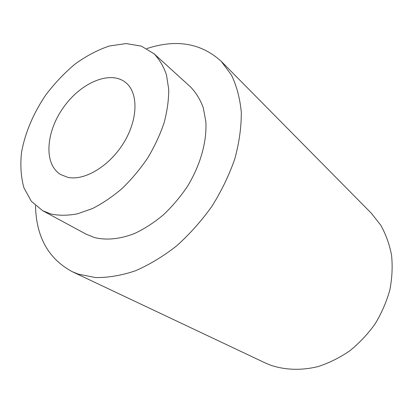 <?xml version="1.0" encoding="UTF-8"?>
<svg xmlns="http://www.w3.org/2000/svg" width="413" height="413" viewBox="0 0 413 413"><rect width="100%" height="100%" fill="white"/><g stroke="black" fill="none" stroke-linecap="round" stroke-linejoin="round"><path stroke-width="0.62" d="M146.832 48.595C176.382 38.884 201.177 43.128 221.229 61.32L231.399 74.975C236.675 85.863 239.979 98.32 241.306 112.346C241.378 127.08 239.235 142.526 234.868 158.685C229.23 174.947 221.616 190.775 212.019 206.17C201.446 220.97 189.624 234.228 176.547 245.947C163.032 256.509 149.253 264.816 135.211 270.866C121.314 275.512 108.092 277.743 95.537 277.557L78.331 274.149L72.167 271.646C48.357 258.755 36.143 236.763 35.513 205.664M221.229 61.32L371.235 213.139L380.667 225.064C385.809 234.181 389.438 244.222 391.55 255.193C392.701 266.53 392.133 278.13 389.836 289.993C386.542 301.789 381.648 313.064 375.149 323.818C367.828 334.055 359.362 343.058 349.749 350.838C339.662 357.746 329.109 362.991 318.087 366.563C301.49 370.662 285.156 370.084 270.644 365.206L265.11 362.882L72.167 271.646M42.689 210.713L86.111 234.166L94.345 237.521C106.26 240.49 120.209 239.168 134.824 233.376C144.602 228.73 154.116 222.566 163.357 214.889C172.252 206.459 180.228 197.037 187.29 186.624C200.429 165.252 207.027 141.576 205.844 121.613L203.284 107.778C200.238 99.512 195.974 92.548 190.486 86.895L153.972 53.695L141.282 46.101L126.099 43.577L109.414 45.982C97.871 49.859 86.503 55.817 75.326 63.855C64.505 72.879 54.655 83.25 45.791 94.964C33.417 113.188 24.914 133.223 21.491 152.681C20.165 165.422 20.97 177.115 23.913 187.765L31.321 201.255L42.689 210.713L50.944 214.006C59.064 215.7 67.923 215.638 77.52 213.81L92.398 208.575C102.569 203.423 112.517 196.681 122.248 188.354C131.644 179.237 140.131 169.103 147.709 157.957C154.591 146.445 160.053 134.731 164.095 122.811C167.234 111.025 168.778 99.853 168.716 89.291L166.485 74.949C163.6 66.447 159.428 59.364 153.972 53.695M67.577 177.27L60.587 174.503C43.525 164.111 45.802 132.041 63.437 107.473C80.772 82.693 110.281 69.921 125.738 82.579C138.458 92.682 138.221 119.151 123.817 142.645C109.533 166.196 84.309 181.219 67.577 177.27"/></g></svg>
